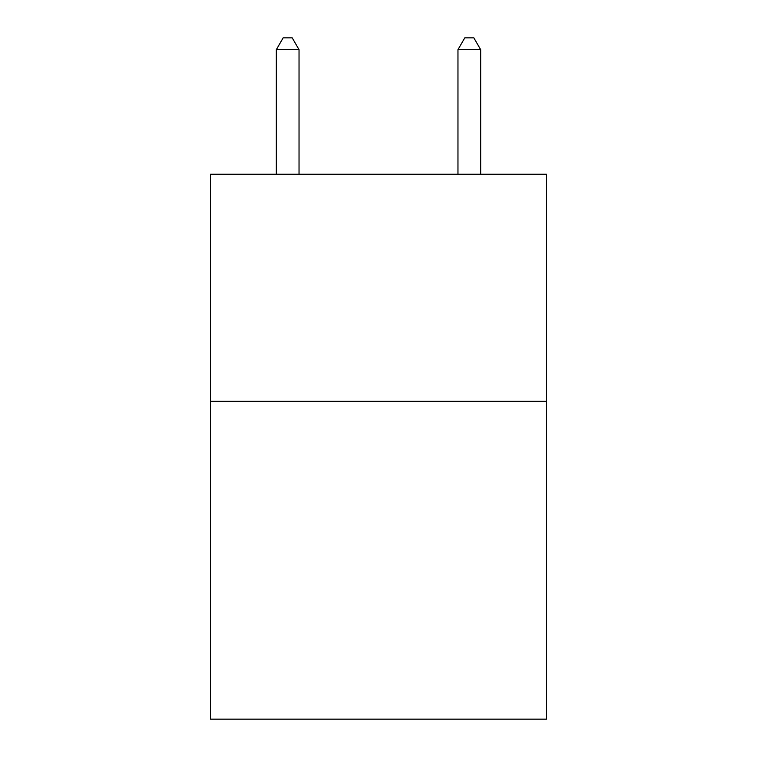 <?xml version="1.0" encoding="UTF-8"?>
<svg xmlns="http://www.w3.org/2000/svg" width="757" height="757" viewBox="0 0 757 757"><rect width="100%" height="100%" fill="white"/><g stroke="black" fill="none" stroke-linecap="round" stroke-linejoin="round"><path stroke-width="1.14" d="M546.507 401.295L546.507 719.15L210.493 719.15L210.493 174.252L546.507 174.252L546.507 401.295L210.493 401.295M299.034 174.252L299.034 49.659L276.333 49.659L276.333 174.252M276.333 49.659L283.146 37.85L292.221 37.85L299.034 49.659M480.667 174.252L480.667 49.659L457.966 49.659L457.966 174.252M457.966 49.659L464.779 37.85L473.854 37.85L480.667 49.659"/></g></svg>
